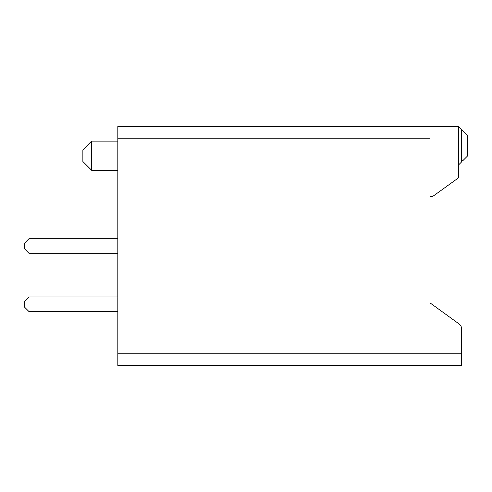 <?xml version="1.0" encoding="UTF-8"?>
<svg xmlns="http://www.w3.org/2000/svg" width="492" height="492" viewBox="0 0 492 492"><rect width="100%" height="100%" fill="white"/><g stroke="black" fill="none" stroke-linecap="round" stroke-linejoin="round"><path stroke-width="0.74" d="M91.604 170.257L82.865 161.517L82.865 149.863L91.604 141.124L91.604 170.257L117.822 170.257M429.983 196.486L432.646 196.486L458.661 177.729L458.661 164.857L461.576 161.942L461.576 129.476L467.4 135.3L467.4 156.118L463.243 160.269L461.576 160.269M117.822 353.785L117.822 365.439L461.576 365.439L461.576 353.785L117.822 353.785L117.822 126.561L429.983 126.561L429.983 302.857L459.165 324.007A5.824 5.824 0 0 1 461.576 328.724L461.576 353.785M458.661 164.857L458.661 126.561L429.983 126.561M429.983 245.791L429.983 302.857L459.165 324.007M117.822 311.547L28.973 311.547L24.6 307.174L24.6 301.35L28.973 296.977L117.822 296.977M117.822 253.282L28.973 253.282L24.6 248.915L24.6 243.085L28.973 238.718L117.822 238.718M461.576 129.476L458.661 126.561M429.983 138.215L117.822 138.215M91.604 141.124L117.822 141.124"/></g></svg>
